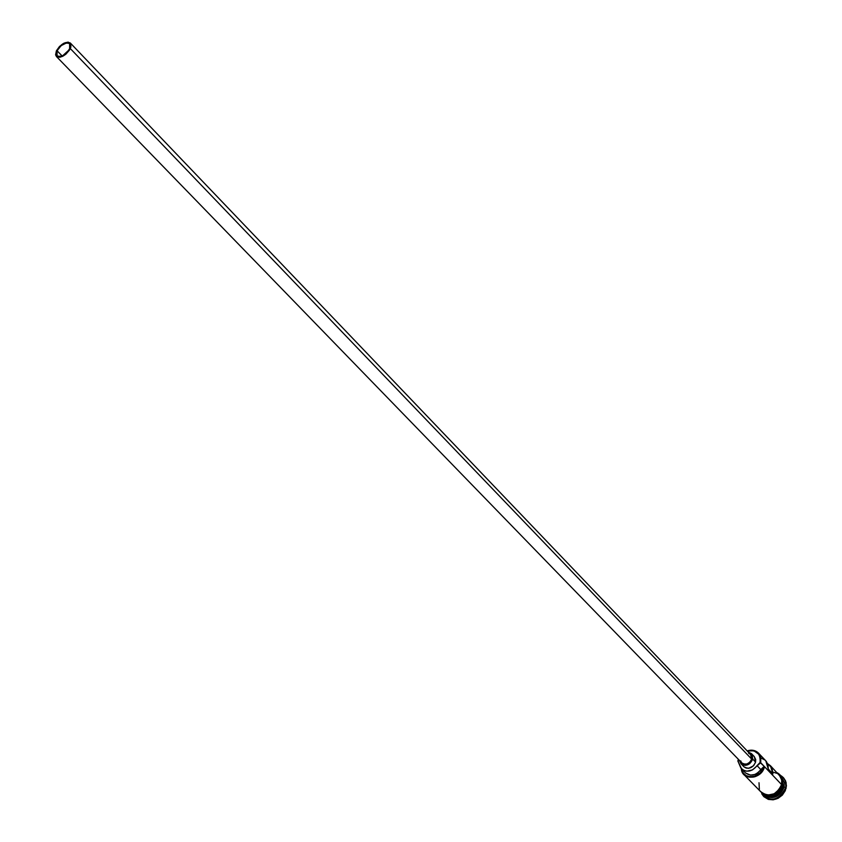 <?xml version="1.0" encoding="UTF-8"?>
<svg xmlns="http://www.w3.org/2000/svg" width="842" height="842" viewBox="0 0 842 842"><rect width="100%" height="100%" fill="white"/><g stroke="black" fill="none" stroke-linecap="round" stroke-linejoin="round"><path stroke-width="1.26" d="M761.684 792.701L767.483 795.174L774.24 793.764L779.65 788.912L781.565 784.565L764.473 766.641L763.768 766.715C761.147 778.503 742.665 780.313 741.676 768.978L743.244 773.009L746.17 775.64L750.096 776.798L754.432 776.292L760.326 772.672L763.768 766.715L760.81 769.577L757.032 765.631C752.095 771.651 746.959 772.735 741.613 768.904L737.855 760.968L738.329 761.452L738.381 759.326L737.855 760.968L738.518 759.463L737.855 760.968L740.907 768.072L744.002 770.556L746.696 771.209L752.474 769.914L760.705 762.694C761.315 753.127 756.8 749.191 747.149 750.885C751.685 749.464 755.463 750.201 758.474 753.095L760.779 757.432L760.705 762.694L781.565 784.565L781.85 780.808L780.566 776.745L770.451 765.725M741.623 768.914L745.423 772.819C750.769 776.65 755.895 775.566 760.81 769.577L757.032 765.631L760.073 762.463L760.284 758.095L758.779 754.274L753.895 750.801L747.275 751.022C756.432 749.559 760.705 753.379 760.073 762.463L764.473 766.641C759.505 777.082 752.674 779.745 743.991 774.629L741.349 768.63C741.665 781.134 761.947 779.471 764.473 766.641L757.6 772.998L754.864 774.472L750.506 775.124L745.602 772.998M57.077 50.752L62.108 55.951L57.077 50.752L61.129 45.657L66.476 42.942L68.634 43.058L70.002 44.184L69.623 48.678C65.434 55.109 61.256 57.467 57.067 55.782L57.077 50.752C61.266 44.331 65.455 41.984 69.633 43.689L69.623 48.678L68.897 50.036L62.834 55.614L59.024 56.593L57.235 55.94L56.382 54.351L57.077 50.752M750.559 754.453L751.759 756.905L751.643 759.063L750.58 754.474L70.328 43.016L70.328 48.573L751.643 759.063L749.959 762.094L747.012 763.968L743.781 764.052L742.023 763.062M56.382 56.467L741.834 762.884C745.98 765.336 749.254 764.062 751.643 759.063L70.328 48.573C65.676 55.698 61.024 58.33 56.372 56.456L56.382 50.867C61.045 43.742 65.697 41.121 70.328 43.016M754.295 756.6L755.716 759.537L755.59 762.126L754.306 756.621L751.453 753.632L752.737 759.147L755.59 762.126L753.579 765.757L748.717 768.283L746.17 768.083L744.065 766.904M740.992 763.757L743.844 766.694C748.812 769.63 752.727 768.104 755.59 762.126L752.737 759.147L751.98 754.285L748.243 752.032L751.453 753.632M782.313 778.661L782.902 786.165C781.187 791.785 777.482 795.216 771.788 796.469C777.482 795.216 781.187 791.785 782.902 786.165L783.207 786.281C779.366 795.427 773.24 798.5 764.82 795.511C773.24 798.5 779.366 795.427 783.207 786.281L785.649 787.786C786.681 782.25 785.007 778.145 780.629 775.482L783.176 777.419L785.218 780.629L786.091 788.27L786.133 782.597L783.397 777.661M782.934 785.996L782.365 785.397L782.934 785.996C779.503 794.606 773.693 797.858 765.494 795.722C773.693 797.858 779.503 794.606 782.934 785.996L782.502 779.345M782.071 777.987L784.186 782.207L784.112 787.228L784.186 782.207L782.071 777.987M766.294 761.4L768.03 764.915L768.272 769.03L772.914 773.903L771.977 767.936L767.63 763.705L770.419 765.704L772.914 773.903L768.272 769.03L765.788 760.81L758.474 753.095M778.303 774.009C781.45 776.608 782.576 780.134 781.681 784.576L782.471 784.986L781.681 784.576C776.029 795.679 768.904 797.932 760.326 791.333L765.283 794.88L769.735 795.248L774.272 793.859L778.208 790.901L780.913 786.828L781.997 782.281L781.281 777.955L778.303 774.009M744.728 771.988L744.044 770.84M783.597 777.861L785.66 781.092L786.439 785.786L785.27 790.712L782.344 795.111L778.092 798.311L773.177 799.816L768.357 799.405L763.978 796.764M763.789 796.553L764.01 796.795C773.43 802.363 780.797 799.521 786.091 788.27L785.649 787.786C780.334 799.047 772.977 801.9 763.547 796.322L761.705 793.711C770.683 802.531 778.661 800.553 785.649 787.786L783.207 786.281M764.157 795.248C772.767 800.026 779.418 797.353 784.112 787.228C779.418 797.353 772.767 800.026 764.157 795.248M762.063 793.259L767.915 795.764L774.735 794.332L778.661 791.375L782.134 785.049M782.45 782.755L780.734 776.556M759.01 782.734L759.358 789.27M743.991 774.629L761.347 792.375C769.967 797.469 776.703 794.869 781.565 784.565L781.755 780.081L779.282 775.04M777.113 773.377L773.009 772.167M743.276 765.999L742.718 764.925M753.064 755.663L754.043 756.358M764.936 760.021L761.452 758.242M752.737 759.147C749.875 765.146 745.949 766.673 740.971 763.736L739.486 760.463L741.181 763.947L743.297 765.125L745.844 765.325L749.654 763.747L752.737 759.147M741.37 762.305L740.728 760.873M748.601 753.285L750.359 754.253M56.382 50.867L55.604 54.856L56.561 56.635L59.835 57.277L62.782 56.267L65.802 54.256L69.507 50.067L70.875 47.12L70.739 43.573L68.118 42.111L63.897 43.205L59.487 46.489L56.382 50.867M760 762.768L760.705 762.694L760 762.768M759.021 789.996C768.157 799.216 775.977 797.542 782.471 784.986C783.534 779.324 781.723 775.219 777.019 772.661"/></g></svg>
